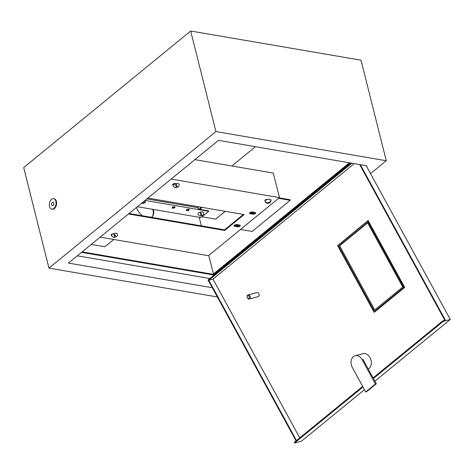 <?xml version="1.0" encoding="UTF-8"?>
<svg xmlns="http://www.w3.org/2000/svg" width="474" height="474" viewBox="0 0 474 474"><rect width="100%" height="100%" fill="white"/><g stroke="black" fill="none" stroke-linecap="round" stroke-linejoin="round"><path stroke-width="0.71" d="M53.84 208.519A5.327 3.3 -80.3 0 0 56.062 202.854A5.327 3.3 -80.3 0 0 53.586 198.671A5.327 3.3 -80.3 0 0 51.536 199.323A5.327 3.3 -80.3 0 0 49.314 204.993A5.327 3.3 -80.3 0 0 51.79 209.17A5.327 3.3 -80.3 0 0 53.84 208.519M51.79 209.17L52.341 209.265A5.327 3.3 -80.3 0 0 54.392 208.613A5.327 3.3 -80.3 0 0 56.607 202.949A5.327 3.3 -80.3 0 0 54.137 198.766L53.586 198.671M52.306 202.392A1.778 1.102 -80.3 0 0 51.565 204.276A1.778 1.102 -80.3 0 0 52.389 205.675A1.778 1.102 -80.3 0 0 53.076 205.455A1.778 1.102 -80.3 0 0 53.811 203.565A1.778 1.102 -80.3 0 0 52.987 202.173A1.778 1.102 -80.3 0 0 52.306 202.392M91.215 244.43L104.837 246.764L113.754 239.471M252.855 212.074A1.209 0.551 165.9 0 0 251.564 212.524A1.209 0.551 165.9 0 0 251.327 212.974A1.209 0.551 165.9 0 0 252.186 213.288A1.209 0.551 165.9 0 0 253.436 212.844A1.209 0.551 165.9 0 0 253.673 212.388A1.209 0.551 165.9 0 0 253.495 212.186M251.463 212.619A1.209 0.551 165.9 0 0 253.282 212.228A1.209 0.551 165.9 0 0 253.359 212.162M237.178 224.652A1.209 0.551 165.9 0 0 236.242 225.055A1.209 0.551 165.9 0 0 236.005 225.511A1.209 0.551 165.9 0 0 236.864 225.82A1.209 0.551 165.9 0 0 238.108 225.375A1.209 0.551 165.9 0 0 238.345 224.919A1.209 0.551 165.9 0 0 238.315 224.848M236.141 225.15A1.209 0.551 165.9 0 0 237.93 224.783M136.494 207.399A11.009 7.039 50.7 0 0 142.496 215.794M255.462 146.697L231.875 165.989M225.251 211.321L215.694 219.136L202.007 216.79M213.418 273.972L208.761 255.445M201.332 225.867L199.181 217.299M279.18 197.848L290.052 199.714L290.207 200.324L278.588 198.333M240.543 229.452L252.162 231.436L290.207 200.324M77.298 255.812L209.816 278.511M350.12 162.908L213.182 274.902L81.528 252.358M190.672 31.011L215.931 131.565L386.269 160.739L361.01 60.186L190.672 31.011L23.7 167.565L48.958 268.124L217.347 296.967M215.931 131.565L48.958 268.124M366.823 165.77L218.467 140.363L68.404 263.088L212.305 287.736M386.269 160.739L370.538 173.603M151.65 217.133A11.009 7.039 50.7 0 0 152.729 209.342M349.374 162.783L213.027 274.292L213.182 274.902M213.027 274.292L82.121 251.872M151.378 217.311A11.009 7.039 50.7 0 0 151.87 216.968A11.009 7.039 50.7 0 0 153.292 209.437M199.033 209.194L201.426 207.239M199.779 209.324L202.173 207.369M355.174 355.749A8.165 6.026 -104.7 0 0 353.42 356.655A8.165 6.026 -104.7 0 0 352.383 367.623L365.691 391.962L375.408 384.005L362.106 359.671A8.165 6.026 -104.7 0 0 355.174 355.749L363.06 353.687A8.165 6.026 75.3 0 1 370.544 358.8A8.165 6.026 75.3 0 1 368.95 368.582A8.165 6.026 75.3 0 1 368.286 369.039M248.933 298.264A1.422 1.049 -104.7 0 0 249.117 296.357A1.422 1.049 -104.7 0 0 247.606 295.829A1.422 1.049 -104.7 0 0 247.422 297.737A1.422 1.049 -104.7 0 0 248.933 298.264M247.736 295.101A2.133 1.57 75.3 0 1 248.192 294.864A2.133 1.57 75.3 0 1 250.148 296.197A2.133 1.57 75.3 0 1 249.733 298.75A2.133 1.57 75.3 0 1 249.271 298.987A2.133 1.57 75.3 0 1 247.321 297.654A2.133 1.57 75.3 0 1 247.736 295.101M249.271 298.987L258.081 296.683A2.133 1.57 -104.7 0 0 258.543 296.446A2.133 1.57 -104.7 0 0 258.958 293.892A2.133 1.57 -104.7 0 0 257.003 292.559L248.192 294.864M360.347 164.662L445.329 320.086L443.012 320.691L373.109 377.861M296.049 440.885L208.05 279.956L350.979 163.056M296.469 440.542L208.803 280.217L351.874 163.21M359.671 164.549L444.796 320.223M337.743 245.502L368.108 220.481L404.701 287.404L374.264 312.295L374.033 311.868M299.764 437.846L212.974 279.127L354.22 163.613M373.441 378.471L443.344 321.301L450.3 319.482L374.904 381.143M364.447 389.693L301.5 441.17L294.55 442.989L362.989 387.021M366.195 165.663L450.3 319.482M443.344 321.301L443.012 320.691M362.651 386.411L294.218 442.384L294.55 442.989M367.7 221.074L368.209 220.659M208.803 280.217L212.974 279.127M365.691 391.962L366.615 391.72L376.338 383.768L363.031 359.434L362.106 359.671M375.408 384.005L376.338 383.768M337.672 245.378L338.003 245.289M175.581 184.724A2.743 1.25 -14.1 0 1 176.055 184.582A2.743 1.25 -14.1 0 1 176.541 184.475L177.335 187.354A3.122 3.122 0 0 0 179.202 184.451A3.057 1.392 165.9 0 0 175.83 183.705A3.057 1.392 165.9 0 0 173.306 185.932A3.122 3.122 0 0 0 176.369 187.603L175.581 184.724L176.369 187.603M177.181 186.857A2.743 1.25 -14.1 0 1 176.749 186.987A2.743 1.25 -14.1 0 1 176.263 187.088M113.914 234.476A2.743 1.25 -14.1 0 1 114.394 234.334A2.743 1.25 -14.1 0 1 114.88 234.227L115.668 237.107A3.122 3.122 0 0 0 117.54 234.203A3.057 1.392 165.9 0 0 114.169 233.457A3.057 1.392 165.9 0 0 111.639 235.685A3.122 3.122 0 0 0 114.708 237.356L113.914 234.476L114.708 237.356M115.514 236.609A2.743 1.25 -14.1 0 1 115.087 236.739A2.743 1.25 -14.1 0 1 114.595 236.84M265.067 201.651A3.122 3.122 0 0 0 270.962 200.164A3.057 1.392 165.9 0 0 270.938 199.998A3.057 1.392 165.9 0 0 267.591 199.424A3.057 1.392 165.9 0 0 265.019 201.527A3.057 1.392 165.9 0 0 265.067 201.651A3.057 1.392 165.9 0 0 265.209 201.841M265.938 202.309L265.612 202.392A2.743 1.25 -14.1 0 1 265.505 202.185A2.743 1.25 -14.1 0 1 265.487 201.96A3.087 2.743 163.9 0 0 268.444 202.659A3.087 2.743 163.9 0 0 270.713 200.603A2.743 1.25 -14.1 0 1 270.82 200.81A2.743 1.25 -14.1 0 1 270.838 201.041L270.482 201.13M265.612 202.392A3.087 2.743 -16.1 0 0 268.568 203.091A3.087 2.743 -16.1 0 0 270.838 201.041M172.672 184.505A1.778 0.812 165.9 0 0 173.129 184.664L173.715 184.765M234.126 225.553A1.778 0.812 165.9 0 0 234.577 225.713L237.326 226.181A1.778 0.812 165.9 0 0 240.045 225.227M249.555 212.933A1.778 0.812 165.9 0 0 250.005 213.093L252.755 213.561A1.778 0.812 165.9 0 0 255.474 212.607M264.984 200.312A1.778 0.812 165.9 0 0 265.434 200.472L265.476 200.478M111.171 234.802A1.778 0.812 165.9 0 0 111.621 234.962L111.68 234.974M129.052 213.49L224.54 229.843L243.393 214.426M100.133 237.136L208.459 255.693L279.476 197.611L171.15 179.059M176.038 183.657L175.392 183.545A1.778 0.812 165.9 0 0 173.484 183.859A1.778 0.812 165.9 0 0 172.613 184.842A1.778 0.812 165.9 0 0 173.283 185.275L173.318 185.281M236.846 224.593A1.778 0.812 165.9 0 0 234.938 224.907A1.778 0.812 165.9 0 0 234.067 225.891A1.778 0.812 165.9 0 0 234.731 226.323L237.48 226.791A1.778 0.812 165.9 0 0 239.388 226.483A1.778 0.812 165.9 0 0 240.259 225.5A1.778 0.812 165.9 0 0 239.595 225.067L236.846 224.593M252.275 211.979A1.778 0.812 165.9 0 0 250.367 212.287A1.778 0.812 165.9 0 0 249.496 213.27A1.778 0.812 165.9 0 0 250.159 213.703L252.909 214.177A1.778 0.812 165.9 0 0 254.816 213.863A1.778 0.812 165.9 0 0 255.687 212.879A1.778 0.812 165.9 0 0 255.024 212.447L252.275 211.979M267.798 199.376L267.703 199.358A1.778 0.812 165.9 0 0 265.796 199.667A1.778 0.812 165.9 0 0 264.925 200.656A1.778 0.812 165.9 0 0 265.12 200.911M270.909 200.798A1.778 0.812 165.9 0 0 271.116 200.259A1.778 0.812 165.9 0 0 270.944 200.016M113.09 233.842A1.778 0.812 165.9 0 0 111.112 235.145A1.778 0.812 165.9 0 0 111.586 235.531M128.46 213.975L224.694 230.459L244.14 214.556L147.9 198.073M194.879 159.649L273.314 173.087L279.476 197.611M224.54 229.843L224.694 230.459M374.786 311.667L404.63 287.274M373.873 311.91L374.816 311.661L373.891 311.904L403.824 287.333L367.575 221.109L337.618 245.686L373.891 311.904M367.469 222.513L338.72 246.024L373.98 310.506L402.728 287.001L367.469 222.513M367.658 222.869L339.651 245.781L374.715 309.907M338.72 246.024L339.651 245.781M145.311 201.527A2.204 1.001 -14.1 0 1 144.89 202.096A2.204 1.001 -14.1 0 1 142.004 202.896M141.578 203.245A2.204 1.001 165.9 0 0 145.014 202.588A2.204 1.001 165.9 0 0 145.447 201.758A2.204 1.001 165.9 0 0 144.096 201.183M174.811 206.889A1.493 0.681 -14.1 0 1 174.562 207.174A1.493 0.681 -14.1 0 1 172.127 207.559M172.376 207.274A1.493 0.681 165.9 0 0 172.086 207.831A1.493 0.681 165.9 0 0 173.14 208.216A1.493 0.681 165.9 0 0 174.681 207.665A1.493 0.681 165.9 0 0 174.977 207.108A1.493 0.681 165.9 0 0 173.917 206.723A1.493 0.681 165.9 0 0 172.376 207.274M189.096 209.336A1.493 0.681 -14.1 0 1 188.848 209.621A1.493 0.681 -14.1 0 1 186.412 210.006M186.661 209.721A1.493 0.681 165.9 0 0 186.371 210.278A1.493 0.681 165.9 0 0 187.426 210.663A1.493 0.681 165.9 0 0 188.972 210.112A1.493 0.681 165.9 0 0 189.262 209.555A1.493 0.681 165.9 0 0 188.208 209.17A1.493 0.681 165.9 0 0 186.661 209.721M197.919 206.64L198.191 207.713A1.28 0.794 99.7 0 1 197.705 209.437L208.696 211.321L201 217.607L137.342 206.705M198.025 209.022L208.572 210.829L208.696 211.321M200.194 213.081A2.743 1.25 -14.1 0 1 200.674 212.933A2.743 1.25 -14.1 0 1 201.16 212.826L201.948 215.711A3.122 3.122 0 0 0 203.82 212.802A3.057 1.392 165.9 0 0 200.449 212.062A3.057 1.392 165.9 0 0 197.919 214.289A3.122 3.122 0 0 0 200.988 215.96L200.194 213.081L200.988 215.96M201.794 215.208A2.743 1.25 -14.1 0 1 201.367 215.338A2.743 1.25 -14.1 0 1 200.875 215.445M198.422 206.723A1.778 0.812 165.9 0 0 198.002 206.966M250.005 213.093L250.159 213.703M252.755 213.561L252.909 214.177M234.577 225.713L234.731 226.323M237.326 226.181L237.48 226.791M173.129 184.664L173.283 185.275M368.339 220.908L367.575 221.109L368.345 220.914M367.634 221.145L368.363 220.949M403.818 287.428L404.6 287.22M403.824 287.333L404.559 287.137M146.863 198.92L198.191 207.713M145.038 200.413L197.705 209.437"/></g></svg>
